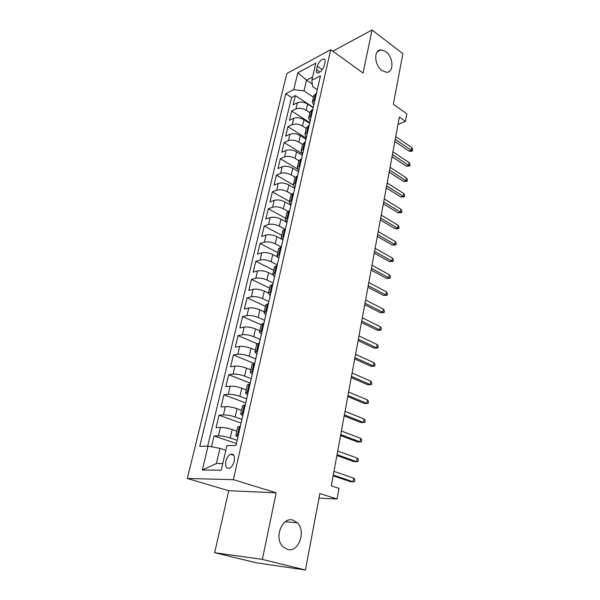 <?xml version="1.0" encoding="UTF-8"?>
<svg xmlns="http://www.w3.org/2000/svg" width="600" height="600" viewBox="0 0 600 600"><rect width="100%" height="100%" fill="white"/><g stroke="black" fill="none" stroke-linecap="round" stroke-linejoin="round"><path stroke-width="0.9" d="M293.123 520.178L297.308 522.75C306.435 531.112 298.485 552.99 287.34 549.428L282.615 546.442C273.735 537.457 282.457 516.24 293.123 520.178M385.778 51.645C393.533 57.023 394.14 72.787 386.513 72.278L382.028 70.597C374.28 65.407 373.493 49.605 380.947 49.875L385.778 51.645M234.233 461.228C234.983 455.888 233.737 453.577 230.498 454.29C228.337 455.452 226.8 457.77 225.877 461.235C225.09 466.612 226.35 468.93 229.642 468.195C231.795 467.01 233.325 464.685 234.233 461.228M214.657 552.697L256.485 562.83L305.43 570L262.365 559.395L276.165 492.78L233.385 479.67L187.312 478.463L228.735 490.732L214.657 552.697L262.365 559.395M233.385 479.67L330.705 49.665L286.89 73.463L187.312 478.463M330.705 49.665L363.105 73.035L372.022 30L332.798 51.172M372.022 30L402.885 53.693L393.345 104.265L406.822 113.873L405.457 121.41L399.338 117.105L331.29 485.835L338.993 488.362L337.065 498.99L319.868 493.522L305.43 570M313.178 107.708L307.627 104.055C303.983 101.985 300.57 101.542 297.397 102.727L293.168 104.82L295.373 95.595L313.252 107.377M309.877 112.703L306.18 110.288C302.52 108.233 299.1 107.79 295.92 108.953L291.69 111.015L309.765 122.64M291.69 111.015L289.455 120.375L293.692 118.358C296.88 117.225 300.315 117.683 303.998 119.722L309.608 123.323M305.978 139.192L300.308 135.637C296.587 133.62 293.123 133.155 289.928 134.243L285.675 136.178L287.947 126.667L306.225 138.135M302.295 155.31L296.558 151.808C292.8 149.82 289.312 149.34 286.103 150.375L281.843 152.235L284.153 142.567L302.543 153.825M298.553 171.683L292.755 168.24C288.952 166.275 285.442 165.788 282.218 166.77L277.95 168.54L280.29 158.722L297.42 168.93M294.75 188.325L288.885 184.935C285.038 183 281.505 182.498 278.272 183.428L273.99 185.115L276.375 175.14L293.31 184.958M290.888 205.237L284.955 201.907C281.07 200.002 277.5 199.485 274.26 200.355L269.97 201.952L272.385 191.82L289.5 201.458M286.778 222.322L280.957 219.157C277.028 217.282 273.435 216.75 270.18 217.567L265.875 219.067L268.343 208.77L285.645 218.235M281.647 239.205L276.892 236.692C272.918 234.855 269.303 234.308 266.032 235.058L261.72 236.468L264.225 225.998L281.73 235.282M277.065 256.718L272.76 254.52C268.74 252.72 265.095 252.157 261.817 252.847L257.498 254.153L260.04 243.51L277.755 252.608M272.7 274.695L268.56 272.655C264.495 270.885 260.82 270.308 257.528 270.93L253.2 272.138L255.788 261.315L273.712 270.218M268.462 293.077L264.285 291.097C260.175 289.358 256.47 288.772 253.17 289.327L248.835 290.43L251.46 279.42L269.603 288.12M264.165 311.79L259.935 309.855C255.78 308.153 252.045 307.553 248.737 308.04L244.388 309.022L247.065 297.825L265.425 306.322M259.8 330.817L255.517 328.935C251.31 327.278 247.545 326.655 244.222 327.067L239.873 327.945L242.595 316.553L261.173 324.825M255.353 350.175L251.017 348.353C246.765 346.733 242.97 346.095 239.632 346.433L235.275 347.19L238.042 335.603L257.017 343.718M250.83 369.877L246.442 368.108C242.13 366.54 238.305 365.88 234.968 366.142L230.595 366.78L233.415 354.983L253.928 363.397M246.225 389.933L241.778 388.222C237.42 386.692 233.565 386.018 230.212 386.197L225.833 386.707L228.697 374.707L250.23 383.145M241.538 410.34L237.038 408.69C232.62 407.213 228.735 406.515 225.375 406.62L220.987 406.987L223.905 394.778L245.708 402.93M236.767 431.123L232.208 429.533C227.737 428.1 223.822 427.388 220.447 427.403L216.06 427.643L219.03 415.207L241.11 423.06M317.332 66.27L316.538 69.698C316.132 71.775 316.582 72.863 317.903 72.96C320.707 72.21 322.808 69.78 324.21 65.662L324.998 62.198C325.395 60.165 324.952 59.093 323.678 58.988C320.858 59.715 318.75 62.137 317.332 66.27L322.282 69.72M312.278 84.052L306.525 80.145L303.998 90.907L293.767 89.595L285.743 93.735L199.718 446.362L208.05 446.153L202.32 470.002L221.212 470.235L226.92 445.673L235.995 445.44L320.46 75.832L311.835 80.28L312.577 86.558L317.28 89.745M293.767 89.595L297.81 72.78L315.817 63.135L311.835 80.28M237.165 440.325L230.25 437.978L232.208 429.533M241.942 419.43L235.118 416.985L237.038 408.69M246.63 398.91L239.895 396.36L241.778 388.222M251.235 378.743L244.583 376.11L246.442 368.108M255.765 358.935L249.195 356.212L251.017 348.353M260.212 339.465L253.725 336.66L255.517 328.935M264.585 320.332L258.18 317.445L259.935 309.855M268.882 301.522L262.553 298.56L264.285 291.097M273.112 283.028L266.858 279.99L268.56 272.655M277.267 264.847L271.087 261.743L272.76 254.52M281.303 246.938L275.25 243.788L276.892 236.692M284.625 228.975L279.337 226.14L280.957 219.157M288.038 211.365L283.358 208.77L284.955 201.907M291.577 194.123L287.317 191.692L288.885 184.935M295.192 177.225L291.21 174.885L292.755 168.24M298.875 160.665L295.043 158.347L296.558 151.808M302.595 144.42L298.815 142.072L300.308 135.637M306.263 128.438L302.528 126.06L303.998 119.722M295.373 95.595L291.54 97.538L207.675 446.16M230.25 437.978C225.757 436.56 221.827 435.847 218.452 435.825L214.058 436.005L211.485 446.783M219.03 415.207L223.41 414.885C226.778 414.825 230.678 415.522 235.118 416.985M223.905 394.778L228.285 394.32C231.645 394.178 235.515 394.853 239.895 396.36M228.697 374.707L233.077 374.123C236.423 373.89 240.255 374.558 244.583 376.11M233.415 354.983L237.78 354.278C241.11 353.97 244.92 354.615 249.195 356.212M238.042 335.603L242.4 334.778C245.722 334.395 249.502 335.017 253.725 336.66M242.595 316.553L246.945 315.608C250.26 315.15 254.002 315.765 258.18 317.445M247.065 297.825L251.407 296.775C254.708 296.243 258.428 296.843 262.553 298.56M251.46 279.42L255.795 278.25C259.087 277.657 262.778 278.235 266.858 279.99M255.788 261.315L260.115 260.04C263.392 259.38 267.053 259.95 271.087 261.743M260.04 243.51L264.353 242.138C267.63 241.41 271.26 241.965 275.25 243.788M264.225 225.998L268.53 224.528C271.793 223.74 275.392 224.28 279.337 226.14M268.343 208.77L272.632 207.202C275.88 206.362 279.457 206.88 283.358 208.77M272.385 191.82L276.675 190.163C279.907 189.262 283.462 189.773 287.317 191.692M276.375 175.14L280.65 173.4C283.875 172.44 287.392 172.935 291.21 174.885M280.29 158.722L284.558 156.9C287.775 155.887 291.27 156.368 295.043 158.347M284.153 142.567L288.405 140.663C291.608 139.597 295.08 140.07 298.815 142.072M287.947 126.667L292.192 124.68C295.388 123.57 298.83 124.028 302.528 126.06M315.015 99.637L312.345 101.955L313.725 105.315M316.47 93.285L313.755 95.805M312.825 109.252L310.11 111.705M310.08 121.245L308.67 117.96L311.347 115.718M309.112 125.483L306.397 127.852M306.382 137.438L304.935 134.22L307.612 132.053M305.34 141.983L302.632 144.27M302.625 153.885L301.14 150.75L303.817 148.657M301.507 158.752L298.8 160.958M298.8 170.61L297.285 167.55L299.962 165.532M297.615 175.8L294.907 177.915M294.915 187.605L293.362 184.627L296.04 182.692M293.655 193.132L290.947 195.165M290.97 204.885L289.38 201.99L292.05 200.145M289.627 210.757L286.92 212.692M286.95 222.458L285.322 219.653L287.993 217.89M285.532 228.683L282.825 230.528M282.87 240.322L281.197 237.608L283.868 235.942M281.362 246.923L278.663 248.663M278.715 258.495L277.005 255.87L279.675 254.303M277.125 265.47L274.425 267.105M274.493 276.975L272.737 274.455L275.407 272.985M272.812 284.347L270.12 285.877M270.195 295.778L268.403 293.355L271.065 291.99M268.418 303.555L265.733 304.972M265.822 314.91L263.985 312.593L266.64 311.332M263.955 323.108L261.27 324.413M261.375 334.38L259.485 332.175L262.14 331.028M259.403 343.013L256.725 344.19M256.845 354.202L254.91 352.11L257.558 351.075M254.775 363.27L252.105 364.327M252.233 374.37L250.252 372.397L252.9 371.483M250.058 383.91L247.395 384.832M247.545 394.912L245.505 393.06L248.145 392.265M245.257 404.925L242.603 405.72M242.76 415.822L240.675 414.105L243.308 413.438M240.36 426.33L237.72 426.982M237.892 437.123L235.755 435.54L238.38 435.007M313.433 97.208L303.998 90.907M318.998 498.127L337.065 498.99M397.98 124.462L405.457 121.41M312.6 76.995L306.525 80.145L297.81 72.78M225.855 450.285L219.968 448.35L216.405 463.515L222.772 463.522M291.54 97.538L285.743 93.735M214.058 436.005L236.43 443.55M208.05 446.153L219.968 448.35M202.32 470.002L216.405 463.515M276.165 492.78L228.735 490.732M394.845 141.48L409.013 151.087L411.3 150.24L395.243 139.32M411.772 147.54L412.688 149.37L412.433 150.87L411.3 150.24L411.772 147.54L395.745 136.59M412.433 150.87L411.158 151.335L409.013 151.087M392.033 156.705L406.35 166.17L408.645 165.36L392.423 154.597M409.125 162.623L410.055 164.438L409.785 165.96L408.645 165.36L409.125 162.623L392.933 151.83M409.785 165.96L406.35 166.17M389.183 172.163L403.643 181.485L405.945 180.705L389.558 170.108M406.433 177.93L407.377 179.738L407.107 181.275L405.945 180.705L406.433 177.93L390.075 167.295M407.107 181.275L403.643 181.485M386.28 187.852L400.89 197.025L403.207 196.29L386.655 185.858M403.702 193.47L404.655 195.255L404.385 196.822L403.207 196.29L403.702 193.47L387.18 183M404.385 196.822L400.89 197.025M383.34 203.782L398.107 212.805L400.425 212.108L383.7 201.847M400.935 209.243L401.895 211.013L401.618 212.603L400.425 212.108L400.935 209.243L384.232 198.945M401.618 212.603L398.107 212.805M380.355 219.96L395.272 228.825L397.605 228.157L380.707 218.085M398.115 225.255L399.097 227.01L398.812 228.623L397.605 228.157L398.115 225.255L381.248 215.138M398.812 228.623L395.272 228.825M377.325 236.385L392.4 245.085L394.74 244.462L377.663 234.577M395.265 241.515L396.255 243.255L395.963 244.89L394.74 244.462L395.265 241.515L378.21 231.585M395.963 244.89L392.4 245.085M374.243 253.072L389.482 261.6L391.83 261.022L374.565 251.325M392.362 258.022L393.368 259.748L393.075 261.413L391.83 261.022L392.362 258.022L375.127 248.288M393.075 261.413L389.482 261.6M371.115 270.022L386.513 278.37L388.875 277.837L371.43 268.343M389.415 274.793L390.435 276.495L390.135 278.183L388.875 277.837L389.415 274.793L372 265.26M390.135 278.183L386.513 278.37M367.942 287.243L383.505 295.403L385.875 294.915L368.235 285.638M386.423 291.825L387.45 293.505L387.15 295.222L385.875 294.915L386.423 291.825L368.812 282.502M387.15 295.222L383.505 295.403M364.71 304.733L380.445 312.712L382.83 312.27L364.995 303.202M383.377 309.127L384.428 310.793L384.12 312.532L382.83 312.27L383.377 309.127L365.58 300.022M384.12 312.532L380.445 312.712M361.433 322.515L377.34 330.293L379.733 329.895L361.695 321.06M380.295 326.7L381.353 328.35L381.045 330.12L379.733 329.895L380.295 326.7L362.295 317.82M381.045 330.12L377.34 330.293M358.095 340.582L374.183 348.15L376.582 347.812L358.35 339.202M377.153 344.565L378.225 346.185L377.91 347.985L376.582 347.812L377.153 344.565L358.957 335.918M377.91 347.985L374.183 348.15M354.705 358.95L370.972 366.308L373.388 366.015L354.945 357.653M373.965 362.715L375.053 364.312L374.73 366.142L373.388 366.015L373.965 362.715L355.56 354.308M374.73 366.142L370.972 366.308M351.263 377.625L367.71 384.75L370.132 384.518L351.48 376.41M370.725 381.165L371.827 382.74L371.505 384.6L370.132 384.518L370.725 381.165L352.11 373.013M371.505 384.6L367.71 384.75M347.752 396.607L364.395 403.507L366.832 403.327L347.962 395.482M367.425 399.915L368.55 401.467L368.22 403.357L366.832 403.327L367.425 399.915L348.6 392.025M368.22 403.357L364.395 403.507M344.19 415.905L361.028 422.572L363.472 422.445L344.385 414.877M364.08 418.98L365.212 420.502L364.875 422.43L363.472 422.445L364.08 418.98L345.03 411.36M364.875 422.43L361.028 422.572M340.567 435.54L357.6 441.952L360.053 441.893L340.74 434.603M360.675 438.368L361.822 439.86L361.485 441.817L360.053 441.893L360.675 438.368L341.4 431.025M336.885 455.513L354.112 461.662L356.58 461.662L337.043 454.665M357.21 458.077L358.38 459.548L358.028 461.535L356.58 461.662L357.21 458.077L337.71 451.028M333.135 475.822L350.572 481.71L353.048 481.77L333.27 475.08M353.685 478.125L354.87 479.565L354.517 481.59L353.048 481.77L353.685 478.125L333.952 471.382M306.18 110.288L307.627 104.055M295.92 108.953L297.397 102.727M218.452 435.825L220.447 427.403M223.41 414.885L225.375 406.62M228.285 394.32L230.212 386.197M233.077 374.123L234.968 366.142M237.78 354.278L239.632 346.433M242.4 334.778L244.222 327.067M246.945 315.608L248.737 308.04M251.407 296.775L253.17 289.327M255.795 278.25L257.528 270.93M260.115 260.04L261.817 252.847M264.353 242.138L266.032 235.058M268.53 224.528L270.18 217.567M272.632 207.202L274.26 200.355M276.675 190.163L278.272 183.428M280.65 173.4L282.218 166.77M284.558 156.9L286.103 150.375M288.405 140.663L289.928 134.243M292.192 124.68L293.692 118.358M314.093 100.095L315.54 93.742M310.41 116.153L311.888 109.695M306.675 132.472L308.175 125.91M302.88 149.055L304.403 142.387M299.017 165.915L300.57 159.142M295.095 183.06L296.67 176.167M291.105 200.49L292.71 193.485M287.048 218.212L288.675 211.087M282.923 236.243L284.58 228.998M278.722 254.58L280.41 247.208M274.447 273.24L276.165 265.74M270.105 292.222L271.853 284.587M265.68 311.543L267.457 303.772M261.18 331.207L262.987 323.303M256.597 351.225L258.435 343.178M251.925 371.61L253.808 363.413M247.178 392.37L249.09 384.022M242.34 413.513L244.282 405.007M237.405 435.045L239.392 426.382M319.987 72.09L316.538 69.698M297.308 522.75L285.263 521.752M233.85 455.385L230.498 454.29M312.345 101.955L313.8 95.625M308.67 117.96L310.147 111.525M304.935 134.22L306.435 127.688M301.14 150.75L302.67 144.105M297.285 167.55L298.837 160.8M293.362 184.627L294.938 177.765M289.38 201.99L290.978 195.015M285.322 219.653L286.95 212.55M281.197 237.608L282.855 230.385M277.005 255.87L278.692 248.528M272.737 274.455L274.455 266.985M268.403 293.355L270.142 285.757M263.985 312.593L265.755 304.86M259.485 332.175L261.293 324.3M254.91 352.11L256.748 344.093M250.252 372.397L252.127 364.237M245.505 393.06L247.417 384.75M240.675 414.105L242.618 405.638M235.755 435.54L237.735 426.915M324.99 59.918L323.678 58.988M380.947 49.875L377.325 51.72"/></g></svg>
